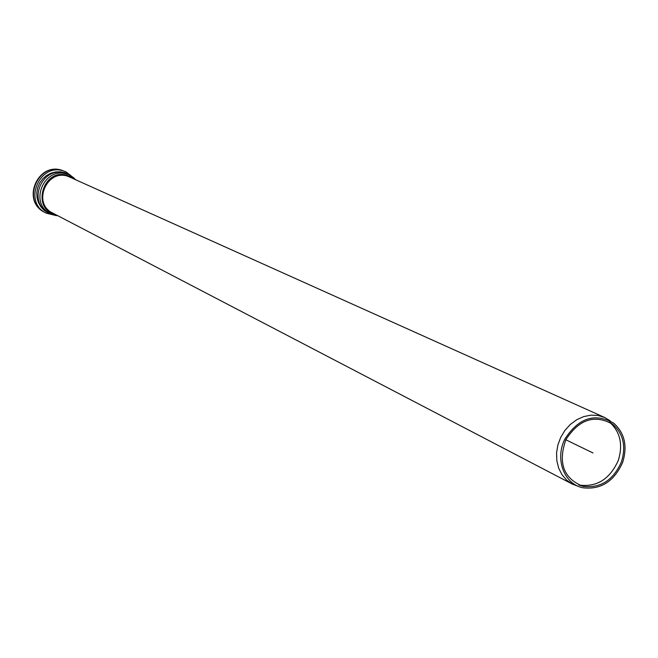 <?xml version="1.0" encoding="UTF-8"?>
<svg xmlns="http://www.w3.org/2000/svg" width="658" height="658" viewBox="0 0 658 658"><rect width="100%" height="100%" fill="white"/><g stroke="black" fill="none" stroke-linecap="round" stroke-linejoin="round"><path stroke-width="0.99" d="M609.341 421.975L609.629 422.206C620.28 431.903 623.167 444.652 618.281 460.444C609.876 479.131 596.831 487.339 579.13 485.078L578.769 484.987M621.399 462.023C613.116 480.439 600.269 488.54 582.84 486.303C563.536 478.399 557.861 462.895 565.822 439.783C579.04 419.228 594.733 414.088 612.894 424.352C623.381 433.91 626.219 446.469 621.399 462.023M622.641 462.434C614.004 481.623 600.606 490.054 582.445 487.71C563.955 483.638 554.875 459.144 564.753 439.264C578.514 417.871 594.84 412.508 613.75 423.176C624.697 433.129 627.658 446.214 622.641 462.434M578.267 486.352L572.361 484.107L566.637 480.11L561.998 474.706L558.667 468.159L556.824 460.773L556.553 452.918L557.877 444.964L560.731 437.315L564.975 430.34L570.396 424.377L576.737 419.722L583.679 416.604L590.884 415.157L597.999 415.461L604.677 417.485L610.098 420.733M593.014 452.975L565.822 439.783M65.586 173.531L67.519 174.395C44.637 165.388 28.22 203.264 50.493 213.653L48.61 212.666C26.394 202.302 42.762 164.549 65.586 173.531M52.55 214.59L48.018 212.921L44.004 210.223L40.722 206.628L38.353 202.335L37.029 197.556L36.807 192.564L37.72 187.612L39.702 182.973L42.663 178.886L46.43 175.579L50.806 173.219L55.568 171.935L60.446 171.796L65.183 172.799L71.237 176.105M56.111 214.821C30.293 209.483 43.453 166.384 68.07 175.752L73.606 178.746M572.361 484.107L52.582 212.986C31.847 203.371 47.08 168.119 68.366 176.484L604.677 417.485M62.88 170.628L62.823 170.611C38.016 160.93 20.645 200.953 44.711 212.369C21.04 201.266 38.534 161.037 62.88 170.628M44.711 212.369L46.15 213.126C22.43 202.006 39.965 161.679 64.352 171.286L66.113 171.977L64.632 171.319M50.493 213.653L58.175 215.898M75.736 179.7L69.213 175.061M46.15 213.126L56.374 215.659M74.436 178.433L66.113 171.977M612.894 424.352L609.629 422.206M582.84 486.303L579.13 485.078"/></g></svg>
